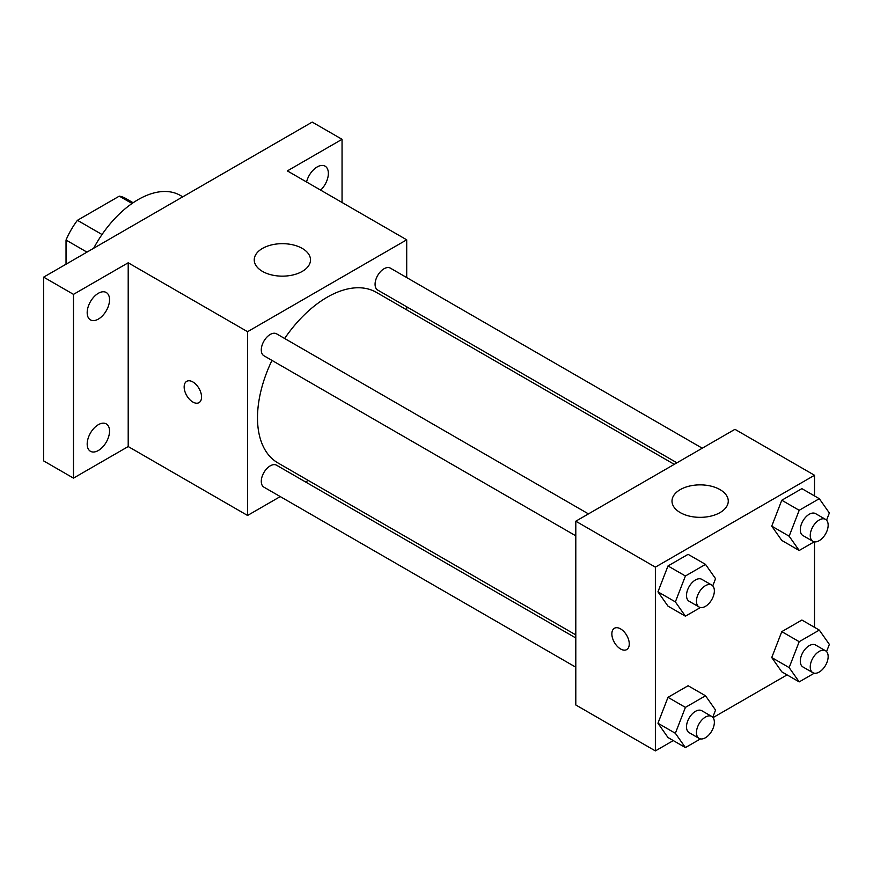 <?xml version="1.0" encoding="UTF-8"?>
<svg xmlns="http://www.w3.org/2000/svg" width="873" height="873" viewBox="0 0 873 873"><rect width="100%" height="100%" fill="white"/><g stroke="black" fill="none" stroke-linecap="round" stroke-linejoin="round"><path stroke-width="1.31" d="M102.021 234.521L77.424 220.312L119.295 196.141A54.464 31.45 120 0 1 125.592 198.389L133.143 202.743M66.032 264.213L66.032 240.042A54.464 31.45 120 0 1 77.424 220.312M86.962 252.133L66.032 240.042M132.041 203.496L119.295 196.141M182.763 196.829L180.34 195.432A84.397 48.724 120 0 0 93.662 248.27M280.255 496.584L247.561 515.463L128.2 446.55L73.485 478.131L43.65 460.911L43.65 277.134L312.207 122.089L342.052 139.309L342.052 202.481M308.234 480.434L305.572 481.972M98.354 450.501A15.812 9.134 -60 0 1 90.454 451.286A15.812 9.134 -60 0 1 88.031 438.617A15.812 9.134 -60 0 1 98.354 424.682A15.812 9.134 -60 0 1 106.266 423.896A15.812 9.134 -60 0 1 108.689 436.565A15.812 9.134 -60 0 1 98.354 450.501M98.354 319.103A15.812 9.134 -60 0 1 90.454 319.889A15.812 9.134 -60 0 1 88.031 307.22A15.812 9.134 -60 0 1 98.354 293.284A15.812 9.134 -60 0 1 106.266 292.51A15.812 9.134 -60 0 1 108.689 305.179A15.812 9.134 -60 0 1 98.354 319.103M128.2 446.55L128.2 262.784L73.485 294.365L43.65 277.134M73.485 478.131L73.485 294.365M247.561 515.463L247.561 331.696L128.2 262.784M247.561 331.696L406.709 239.813L287.348 170.901L342.052 139.309M262.478 271.394A28.132 16.238 180 0 1 254.239 259.914A28.132 16.238 180 0 1 282.372 243.665A28.132 16.238 180 0 1 310.504 259.914A28.132 16.238 180 0 1 293.142 274.919A28.132 16.238 180 0 1 262.478 271.394M306.554 181.988A15.812 9.134 -60 0 1 317.183 166.95A15.812 9.134 -60 0 1 325.094 166.165A15.812 9.134 -60 0 1 320.653 190.128M271.972 360.407A98.463 56.854 120 0 0 257.502 417.84A98.463 56.854 120 0 0 277.898 462.908L575.798 634.9M674.272 464.349L376.361 292.357A98.463 56.854 120 0 0 284.642 338.484M406.709 239.813L406.709 277.57M406.709 306.805L406.709 309.882M702.252 448.198L390.362 268.131A12.659 7.311 120 0 0 380.606 271.525A12.659 7.311 120 0 0 375.074 284.26A12.659 7.311 120 0 0 377.693 290.054L676.935 462.821M575.798 637.977L276.566 465.222A12.659 7.311 120 0 0 266.811 468.615A12.659 7.311 120 0 0 261.289 481.35A12.659 7.311 120 0 0 263.908 487.145L575.798 667.212M575.798 535.826L263.908 355.748A12.659 7.311 -60 0 1 263.908 341.136A12.659 7.311 -60 0 1 276.566 333.824L588.457 513.891M201.554 397.019A12.309 7.104 60 0 1 199 402.649A12.309 7.104 60 0 1 186.702 395.545A12.309 7.104 60 0 1 186.702 381.337A12.309 7.104 60 0 1 196.185 384.633A12.309 7.104 60 0 1 201.554 397.019M199.011 402.649A12.309 7.104 60 0 1 186.702 395.545A12.309 7.104 60 0 1 186.702 381.337M673.279 740.577L655.372 750.911L575.798 704.969L575.798 521.203L734.946 429.32L814.52 475.261L814.52 495.929M787.064 674.884L713.045 717.617M781.793 540.442L771.743 526.146L781.793 500.24L801.894 488.64L781.793 500.24L771.743 526.146L781.793 540.442L799.199 550.492L789.148 536.197L799.199 510.29L819.3 498.69L829.35 512.986L826.556 520.199M667.998 737.532L657.958 723.237L667.998 697.331L688.099 685.731L667.998 697.331L657.958 723.237L667.998 737.532L685.414 747.583L675.364 733.287L685.414 707.381L705.515 695.781L715.554 710.076L712.761 717.29M814.52 541.849L814.52 627.327M655.372 750.911L655.372 567.144L814.52 475.261M781.793 671.839L771.743 657.544L781.793 631.637L801.894 620.037L781.793 631.637L771.743 657.544L781.793 671.839L799.199 681.889L789.148 667.594L799.199 641.688L819.3 630.088L829.35 644.383L826.556 651.596M667.998 606.146L657.958 591.839L667.998 565.944L688.099 554.333L667.998 565.944L657.958 591.839L667.998 606.146L685.414 616.185L675.364 601.89L685.414 575.994L705.515 564.384L715.554 578.679L712.761 585.892M655.372 567.144L575.798 521.203M680.242 512.593A28.132 16.238 180 0 1 672.003 501.102A28.132 16.238 180 0 1 700.135 484.864A28.132 16.238 180 0 1 728.268 501.102A28.132 16.238 180 0 1 710.906 516.107A28.132 16.238 180 0 1 680.242 512.593M629.269 643.958A12.309 7.104 60 0 1 626.716 649.588A12.309 7.104 60 0 1 614.406 642.484A12.309 7.104 60 0 1 614.406 628.265A12.309 7.104 60 0 1 623.889 631.572A12.309 7.104 60 0 1 629.269 643.958M626.716 649.588A12.309 7.104 60 0 1 614.417 642.473A12.309 7.104 60 0 1 614.406 628.265M700.462 607.499L685.414 616.185M711.735 585.063L701.794 579.323A12.659 7.311 120 0 0 692.038 582.717A12.659 7.311 120 0 0 686.505 595.451A12.659 7.311 120 0 0 689.124 601.257L699.077 606.997A12.659 7.311 120 0 0 711.735 599.686A12.659 7.311 120 0 0 711.735 585.063A12.659 7.311 120 0 0 701.979 588.457A12.659 7.311 120 0 0 696.458 601.202A12.659 7.311 120 0 0 699.077 606.997M675.364 601.89L657.958 591.839M685.414 575.994L667.998 565.944M705.515 564.384L688.099 554.333M814.247 541.806L799.199 550.492M825.531 519.37L815.578 513.63A12.659 7.311 120 0 0 805.823 517.023A12.659 7.311 120 0 0 800.301 529.758A12.659 7.311 120 0 0 802.92 535.553L812.872 541.304A12.659 7.311 120 0 0 825.531 533.992A12.659 7.311 120 0 0 825.531 519.37A12.659 7.311 120 0 0 815.775 522.763A12.659 7.311 120 0 0 810.242 535.498A12.659 7.311 120 0 0 812.872 541.304M789.148 536.197L771.743 526.146M799.199 510.29L781.793 500.24M819.3 498.69L801.894 488.64M700.462 738.896L685.414 747.583M711.735 716.46L701.794 710.72A12.659 7.311 120 0 0 692.038 714.114A12.659 7.311 120 0 0 686.505 726.849A12.659 7.311 120 0 0 689.124 732.643L699.077 738.394A12.659 7.311 120 0 0 711.735 731.083A12.659 7.311 120 0 0 711.735 716.46A12.659 7.311 120 0 0 701.979 719.854A12.659 7.311 120 0 0 696.458 732.6A12.659 7.311 120 0 0 699.077 738.394M675.364 733.287L657.958 723.237M685.414 707.381L667.998 697.331M705.515 695.781L688.099 685.731M814.247 673.203L799.199 681.889M825.531 650.767L815.578 645.027A12.659 7.311 120 0 0 805.823 648.41A12.659 7.311 120 0 0 800.301 661.156A12.659 7.311 120 0 0 802.92 666.95L812.872 672.69A12.659 7.311 120 0 0 825.531 665.379A12.659 7.311 120 0 0 825.531 650.767A12.659 7.311 120 0 0 815.775 654.161A12.659 7.311 120 0 0 810.242 666.896A12.659 7.311 120 0 0 812.872 672.69M789.148 667.594L771.743 657.544M799.199 641.688L781.793 631.637M819.3 630.088L801.894 620.037"/></g></svg>
